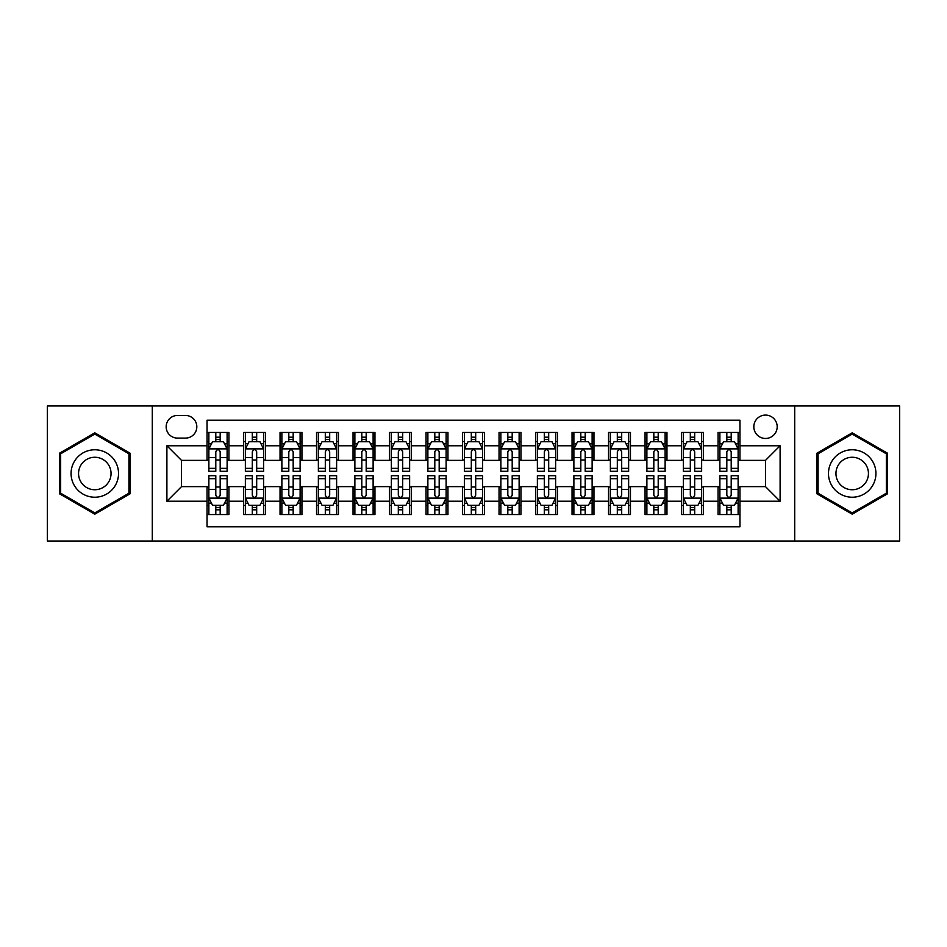 <?xml version="1.0" encoding="UTF-8"?>
<svg xmlns="http://www.w3.org/2000/svg" width="947" height="947" viewBox="0 0 947 947"><rect width="100%" height="100%" fill="white"/><g stroke="black" fill="none" stroke-linecap="round" stroke-linejoin="round"><path stroke-width="1.42" d="M765.507 415.094A11.684 11.684 0 0 0 753.824 426.777A11.684 11.684 0 0 0 765.507 438.461A11.684 11.684 0 0 0 777.191 426.777A11.684 11.684 0 0 0 765.507 415.094M794.711 541.021L899.65 541.021L899.65 405.979L794.711 405.979L794.711 541.021L152.289 541.021L152.289 405.979L47.35 405.979L47.35 541.021L152.289 541.021M739.962 432.436L718.063 432.436L718.063 445.765L703.455 445.765L703.455 460.36L718.063 460.36L718.063 445.765M703.455 445.765L703.455 432.436L681.556 432.436L681.556 445.765L666.96 445.765L666.96 460.36L681.556 460.36L681.556 445.765M666.96 445.765L666.96 432.436L645.061 432.436L645.061 445.765L630.453 445.765L630.453 460.36L645.061 460.36L645.061 445.765M630.453 445.765L630.453 432.436L608.554 432.436L608.554 445.765L593.958 445.765L593.958 460.36L608.554 460.36L608.554 445.765M593.958 445.765L593.958 432.436L572.047 432.436L572.047 445.765L557.452 445.765L557.452 460.36L572.047 460.36L572.047 445.765M557.452 445.765L557.452 432.436L535.552 432.436L535.552 445.765L520.957 445.765L520.957 460.36L535.552 460.36L535.552 445.765M520.957 445.765L520.957 432.436L499.045 432.436L499.045 445.765L484.45 445.765L484.45 460.36L499.045 460.36L499.045 445.765M484.45 445.765L484.45 432.436L462.55 432.436L462.55 445.765L447.955 445.765L447.955 460.36L462.55 460.36L462.55 445.765M447.955 445.765L447.955 432.436L426.043 432.436L426.043 445.765L411.448 445.765L411.448 460.36L426.043 460.36L426.043 445.765M411.448 445.765L411.448 432.436L389.548 432.436L389.548 445.765L374.953 445.765L374.953 460.36L389.548 460.36L389.548 445.765M374.953 445.765L374.953 432.436L353.042 432.436L353.042 445.765L338.446 445.765L338.446 460.36L353.042 460.36L353.042 445.765M338.446 445.765L338.446 432.436L316.547 432.436L316.547 445.765L301.939 445.765L301.939 460.36L316.547 460.36L316.547 445.765M301.939 445.765L301.939 432.436L280.04 432.436L280.04 445.765L265.444 445.765L265.444 460.36L280.04 460.36L280.04 445.765M265.444 445.765L265.444 432.436L243.545 432.436L243.545 460.36L228.937 460.36L228.937 432.436L207.038 432.436M207.038 514.564L228.937 514.564L228.937 486.64L243.545 486.64L243.545 514.564L265.444 514.564L265.444 486.64L280.04 486.64L280.04 501.235L265.444 501.235M280.04 501.235L280.04 514.564L301.939 514.564L301.939 486.64L316.547 486.64L316.547 501.235L301.939 501.235M316.547 501.235L316.547 514.564L338.446 514.564L338.446 486.64L353.042 486.64L353.042 501.235L338.446 501.235M353.042 501.235L353.042 514.564L374.953 514.564L374.953 486.64L389.548 486.64L389.548 501.235L374.953 501.235M389.548 501.235L389.548 514.564L411.448 514.564L411.448 486.64L426.043 486.64L426.043 501.235L411.448 501.235M426.043 501.235L426.043 514.564L447.955 514.564L447.955 486.64L462.55 486.64L462.55 501.235L447.955 501.235M462.55 501.235L462.55 514.564L484.45 514.564L484.45 486.64L499.045 486.64L499.045 501.235L484.45 501.235M499.045 501.235L499.045 514.564L520.957 514.564L520.957 486.64L535.552 486.64L535.552 501.235L520.957 501.235M535.552 501.235L535.552 514.564L557.452 514.564L557.452 486.64L572.047 486.64L572.047 501.235L557.452 501.235M572.047 501.235L572.047 514.564L593.958 514.564L593.958 486.64L608.554 486.64L608.554 501.235L593.958 501.235M608.554 501.235L608.554 514.564L630.453 514.564L630.453 486.64L645.061 486.64L645.061 501.235L630.453 501.235M645.061 501.235L645.061 514.564L666.96 514.564L666.96 486.64L681.556 486.64L681.556 501.235L666.96 501.235M681.556 501.235L681.556 514.564L703.455 514.564L703.455 486.64L718.063 486.64L718.063 501.235L703.455 501.235M177.48 438.094L185.505 438.094A11.317 11.317 0 0 0 196.822 426.777A11.317 11.317 0 0 0 185.505 415.461L177.48 415.461A11.317 11.317 0 0 0 166.163 426.777A11.317 11.317 0 0 0 177.48 438.094M794.711 405.979L152.289 405.979M739.962 445.765L739.962 420.208L207.038 420.208L207.038 460.36L181.493 460.36L181.493 486.64L207.038 486.64L207.038 526.792L739.962 526.792L739.962 486.64L765.507 486.64L765.507 460.36L739.962 460.36L739.962 445.765L780.103 445.765L780.103 501.235L739.962 501.235M207.038 501.235L166.897 501.235L166.897 445.765L207.038 445.765M718.063 501.235L718.063 514.564L739.962 514.564M207.038 441.562L208.873 441.562M215.798 441.562L220.178 441.562M227.114 441.562L228.937 441.562M207.038 459.993L208.873 459.993M215.798 459.993L220.178 459.993M227.114 459.993L228.937 459.993M207.038 487.007L208.873 487.007M215.798 487.007L220.178 487.007M227.114 487.007L228.937 487.007M207.038 505.438L208.873 505.438M215.798 505.438L220.178 505.438M227.114 505.438L228.937 505.438M243.545 459.993L245.368 459.993M252.304 459.993L256.684 459.993M263.621 459.993L265.444 459.993M243.545 441.562L245.368 441.562M252.304 441.562L256.684 441.562M263.621 441.562L265.444 441.562M243.545 487.007L245.368 487.007M252.304 487.007L256.684 487.007M263.621 487.007L265.444 487.007M243.545 505.438L245.368 505.438M252.304 505.438L256.684 505.438M263.621 505.438L265.444 505.438M280.04 487.007L281.875 487.007M288.799 487.007L293.179 487.007M300.116 487.007L301.939 487.007M280.04 505.438L281.875 505.438M288.799 505.438L293.179 505.438M300.116 505.438L301.939 505.438M280.04 441.562L281.875 441.562M288.799 441.562L293.179 441.562M300.116 441.562L301.939 441.562M280.04 459.993L281.875 459.993M288.799 459.993L293.179 459.993M300.116 459.993L301.939 459.993M316.547 487.007L318.37 487.007M325.306 487.007L329.686 487.007M336.623 487.007L338.446 487.007M316.547 505.438L318.37 505.438M325.306 505.438L329.686 505.438M336.623 505.438L338.446 505.438M316.547 441.562L318.37 441.562M325.306 441.562L329.686 441.562M336.623 441.562L338.446 441.562M316.547 459.993L318.37 459.993M325.306 459.993L329.686 459.993M336.623 459.993L338.446 459.993M353.042 487.007L354.876 487.007M361.801 487.007L366.181 487.007M373.118 487.007L374.953 487.007M353.042 505.438L354.876 505.438M361.801 505.438L366.181 505.438M373.118 505.438L374.953 505.438M353.042 441.562L354.876 441.562M361.801 441.562L366.181 441.562M373.118 441.562L374.953 441.562M353.042 459.993L354.876 459.993M361.801 459.993L366.181 459.993M373.118 459.993L374.953 459.993M389.548 487.007L391.371 487.007M398.308 487.007L402.688 487.007M409.625 487.007L411.448 487.007M389.548 505.438L391.371 505.438M398.308 505.438L402.688 505.438M409.625 505.438L411.448 505.438M389.548 441.562L391.371 441.562M398.308 441.562L402.688 441.562M409.625 441.562L411.448 441.562M389.548 459.993L391.371 459.993M398.308 459.993L402.688 459.993M409.625 459.993L411.448 459.993M426.043 487.007L427.878 487.007M434.803 487.007L439.183 487.007M446.12 487.007L447.955 487.007M426.043 505.438L427.878 505.438M434.803 505.438L439.183 505.438M446.12 505.438L447.955 505.438M426.043 441.562L427.878 441.562M434.803 441.562L439.183 441.562M446.12 441.562L447.955 441.562M426.043 459.993L427.878 459.993M434.803 459.993L439.183 459.993M446.12 459.993L447.955 459.993M462.55 487.007L464.373 487.007M471.31 487.007L475.69 487.007M482.627 487.007L484.45 487.007M462.55 505.438L464.373 505.438M471.31 505.438L475.69 505.438M482.627 505.438L484.45 505.438M462.55 441.562L464.373 441.562M471.31 441.562L475.69 441.562M482.627 441.562L484.45 441.562M462.55 459.993L464.373 459.993M471.31 459.993L475.69 459.993M482.627 459.993L484.45 459.993M499.045 487.007L500.88 487.007M507.817 487.007L512.197 487.007M519.122 487.007L520.957 487.007M499.045 505.438L500.88 505.438M507.817 505.438L512.197 505.438M519.122 505.438L520.957 505.438M499.045 441.562L500.88 441.562M507.817 441.562L512.197 441.562M519.122 441.562L520.957 441.562M499.045 459.993L500.88 459.993M507.817 459.993L512.197 459.993M519.122 459.993L520.957 459.993M535.552 487.007L537.375 487.007M544.312 487.007L548.692 487.007M555.629 487.007L557.452 487.007M535.552 505.438L537.375 505.438M544.312 505.438L548.692 505.438M555.629 505.438L557.452 505.438M535.552 441.562L537.375 441.562M544.312 441.562L548.692 441.562M555.629 441.562L557.452 441.562M535.552 459.993L537.375 459.993M544.312 459.993L548.692 459.993M555.629 459.993L557.452 459.993M572.047 487.007L573.882 487.007M580.819 487.007L585.199 487.007M592.124 487.007L593.958 487.007M572.047 505.438L573.882 505.438M580.819 505.438L585.199 505.438M592.124 505.438L593.958 505.438M572.047 441.562L573.882 441.562M580.819 441.562L585.199 441.562M592.124 441.562L593.958 441.562M572.047 459.993L573.882 459.993M580.819 459.993L585.199 459.993M592.124 459.993L593.958 459.993M608.554 487.007L610.377 487.007M617.314 487.007L621.694 487.007M628.63 487.007L630.453 487.007M608.554 505.438L610.377 505.438M617.314 505.438L621.694 505.438M628.63 505.438L630.453 505.438M608.554 441.562L610.377 441.562M617.314 441.562L621.694 441.562M628.63 441.562L630.453 441.562M608.554 459.993L610.377 459.993M617.314 459.993L621.694 459.993M628.63 459.993L630.453 459.993M645.061 487.007L646.884 487.007M653.821 487.007L658.201 487.007M665.125 487.007L666.96 487.007M645.061 505.438L646.884 505.438M653.821 505.438L658.201 505.438M665.125 505.438L666.96 505.438M645.061 441.562L646.884 441.562M653.821 441.562L658.201 441.562M665.125 441.562L666.96 441.562M645.061 459.993L646.884 459.993M653.821 459.993L658.201 459.993M665.125 459.993L666.96 459.993M681.556 487.007L683.379 487.007M690.316 487.007L694.696 487.007M701.632 487.007L703.455 487.007M681.556 505.438L683.379 505.438M690.316 505.438L694.696 505.438M701.632 505.438L703.455 505.438M681.556 441.562L683.379 441.562M690.316 441.562L694.696 441.562M701.632 441.562L703.455 441.562M681.556 459.993L683.379 459.993M690.316 459.993L694.696 459.993M701.632 459.993L703.455 459.993M718.063 487.007L719.886 487.007M726.823 487.007L731.202 487.007M738.127 487.007L739.962 487.007M718.063 505.438L719.886 505.438M726.823 505.438L731.202 505.438M738.127 505.438L739.962 505.438M718.063 441.562L719.886 441.562M726.823 441.562L731.202 441.562M738.127 441.562L739.962 441.562M718.063 459.993L719.886 459.993M726.823 459.993L731.202 459.993M738.127 459.993L739.962 459.993M181.493 460.36L166.897 445.765M181.493 486.64L166.897 501.235M780.103 445.765L765.507 460.36M780.103 501.235L765.507 486.64M94.807 514.174L130.023 493.837L130.023 453.163L94.807 432.826L59.578 453.163L59.578 493.837L94.807 514.174M887.422 453.163L852.193 432.826L816.977 453.163L816.977 493.837L852.193 514.174L887.422 493.837L887.422 453.163M220.178 437.183L215.798 437.183M227.114 468.339L220.178 468.339L220.178 471.31L227.114 471.31L227.114 449.044L223.468 441.74L212.519 441.74L208.873 449.044L208.873 471.31L215.798 471.31L215.798 468.339L208.873 468.339M208.873 449.044L208.873 432.436M227.114 449.044L227.114 432.436M215.798 441.74L215.798 432.436M220.178 432.436L220.178 441.74M220.178 468.339L220.178 451.778C218.721 448.973 217.265 448.973 215.798 451.778L215.798 468.339M215.798 509.817L220.178 509.817M208.873 478.661L215.798 478.661L215.798 475.69L208.873 475.69L208.873 497.956L212.519 505.26L223.468 505.26L227.114 497.956L227.114 475.69L220.178 475.69L220.178 478.661L227.114 478.661M227.114 497.956L227.114 514.564M208.873 497.956L208.873 514.564M220.178 505.26L220.178 514.564M215.798 514.564L215.798 505.26M215.798 478.661L215.798 495.222C217.265 498.027 218.721 498.027 220.178 495.222L220.178 478.661M94.807 449.778A23.722 23.722 0 0 0 71.072 473.5A23.722 23.722 0 0 0 94.807 497.222A23.722 23.722 0 0 0 118.529 473.5A23.722 23.722 0 0 0 94.807 449.778M94.807 457.259A16.241 16.241 0 0 0 78.554 473.5A16.241 16.241 0 0 0 94.807 489.741A16.241 16.241 0 0 0 111.048 473.5A16.241 16.241 0 0 0 94.807 457.259M128.934 493.209L94.807 512.907L60.667 493.209L60.667 453.791L94.807 434.093L128.934 453.791L128.934 493.209M831.655 461.639A23.722 23.722 0 0 0 840.332 494.05A23.722 23.722 0 0 0 872.743 485.361A23.722 23.722 0 0 0 864.066 452.95A23.722 23.722 0 0 0 831.655 461.639M838.131 465.379A16.241 16.241 0 0 0 844.073 487.563A16.241 16.241 0 0 0 866.268 481.621A16.241 16.241 0 0 0 860.326 459.437A16.241 16.241 0 0 0 838.131 465.379M886.333 453.791L886.333 493.209L852.193 512.907L818.066 493.209L818.066 453.791L852.193 434.093L886.333 453.791M256.684 437.183L252.304 437.183M263.621 468.339L256.684 468.339L256.684 471.31L263.621 471.31L263.621 449.044L259.963 441.74L249.014 441.74L245.368 449.044L245.368 471.31L252.304 471.31L252.304 468.339L245.368 468.339M245.368 449.044L245.368 432.436M263.621 449.044L263.621 432.436M252.304 441.74L252.304 432.436M256.684 432.436L256.684 441.74M256.684 468.339L256.684 451.778C255.228 448.973 253.76 448.973 252.304 451.778L252.304 468.339M293.179 437.183L288.799 437.183M300.116 468.339L293.179 468.339L293.179 471.31L300.116 471.31L300.116 449.044L296.47 441.74L285.521 441.74L281.875 449.044L281.875 471.31L288.799 471.31L288.799 468.339L281.875 468.339M281.875 449.044L281.875 432.436M300.116 449.044L300.116 432.436M288.799 441.74L288.799 432.436M293.179 432.436L293.179 441.74M293.179 468.339L293.179 451.778C291.723 448.973 290.267 448.973 288.799 451.778L288.799 468.339M329.686 437.183L325.306 437.183M336.623 468.339L329.686 468.339L329.686 471.31L336.623 471.31L336.623 449.044L332.965 441.74L322.016 441.74L318.37 449.044L318.37 471.31L325.306 471.31L325.306 468.339L318.37 468.339M318.37 449.044L318.37 432.436M336.623 449.044L336.623 432.436M325.306 441.74L325.306 432.436M329.686 432.436L329.686 441.74M329.686 468.339L329.686 451.778C328.23 448.973 326.762 448.973 325.306 451.778L325.306 468.339M366.181 437.183L361.801 437.183M373.118 468.339L366.181 468.339L366.181 471.31L373.118 471.31L373.118 449.044L369.472 441.74L358.522 441.74L354.876 449.044L354.876 471.31L361.801 471.31L361.801 468.339L354.876 468.339M354.876 449.044L354.876 432.436M373.118 449.044L373.118 432.436M361.801 441.74L361.801 432.436M366.181 432.436L366.181 441.74M366.181 468.339L366.181 451.778C364.725 448.973 363.269 448.973 361.801 451.778L361.801 468.339M252.304 509.817L256.684 509.817M245.368 478.661L252.304 478.661L252.304 475.69L245.368 475.69L245.368 497.956L249.014 505.26L259.963 505.26L263.621 497.956L263.621 475.69L256.684 475.69L256.684 478.661L263.621 478.661M263.621 497.956L263.621 514.564M245.368 497.956L245.368 514.564M256.684 505.26L256.684 514.564M252.304 514.564L252.304 505.26M252.304 478.661L252.304 495.222C253.76 498.027 255.216 498.027 256.684 495.222L256.684 478.661M288.799 509.817L293.179 509.817M281.875 478.661L288.799 478.661L288.799 475.69L281.875 475.69L281.875 497.956L285.521 505.26L296.47 505.26L300.116 497.956L300.116 475.69L293.179 475.69L293.179 478.661L300.116 478.661M300.116 497.956L300.116 514.564M281.875 497.956L281.875 514.564M293.179 505.26L293.179 514.564M288.799 514.564L288.799 505.26M288.799 478.661L288.799 495.222C290.267 498.027 291.723 498.027 293.179 495.222L293.179 478.661M325.306 509.817L329.686 509.817M318.37 478.661L325.306 478.661L325.306 475.69L318.37 475.69L318.37 497.956L322.016 505.26L332.965 505.26L336.623 497.956L336.623 475.69L329.686 475.69L329.686 478.661L336.623 478.661M336.623 497.956L336.623 514.564M318.37 497.956L318.37 514.564M329.686 505.26L329.686 514.564M325.306 514.564L325.306 505.26M325.306 478.661L325.306 495.222C326.762 498.027 328.218 498.027 329.686 495.222L329.686 478.661M361.801 509.817L366.181 509.817M354.876 478.661L361.801 478.661L361.801 475.69L354.876 475.69L354.876 497.956L358.522 505.26L369.472 505.26L373.118 497.956L373.118 475.69L366.181 475.69L366.181 478.661L373.118 478.661M373.118 497.956L373.118 514.564M354.876 497.956L354.876 514.564M366.181 505.26L366.181 514.564M361.801 514.564L361.801 505.26M361.801 478.661L361.801 495.222C363.269 498.027 364.725 498.027 366.181 495.222L366.181 478.661M402.688 437.183L398.308 437.183M409.625 468.339L402.688 468.339L402.688 471.31L409.625 471.31L409.625 449.044L405.979 441.74L395.017 441.74L391.371 449.044L391.371 471.31L398.308 471.31L398.308 468.339L391.371 468.339M391.371 449.044L391.371 432.436M409.625 449.044L409.625 432.436M398.308 441.74L398.308 432.436M402.688 432.436L402.688 441.74M402.688 468.339L402.688 451.778C401.232 448.973 399.764 448.973 398.308 451.778L398.308 468.339M398.308 509.817L402.688 509.817M391.371 478.661L398.308 478.661L398.308 475.69L391.371 475.69L391.371 497.956L395.017 505.26L405.979 505.26L409.625 497.956L409.625 475.69L402.688 475.69L402.688 478.661L409.625 478.661M409.625 497.956L409.625 514.564M391.371 497.956L391.371 514.564M402.688 505.26L402.688 514.564M398.308 514.564L398.308 505.26M398.308 478.661L398.308 495.222C399.764 498.027 401.22 498.027 402.688 495.222L402.688 478.661M439.183 437.183L434.803 437.183M446.12 468.339L439.183 468.339L439.183 471.31L446.12 471.31L446.12 449.044L442.474 441.74L431.524 441.74L427.878 449.044L427.878 471.31L434.803 471.31L434.803 468.339L427.878 468.339M427.878 449.044L427.878 432.436M446.12 449.044L446.12 432.436M434.803 441.74L434.803 432.436M439.183 432.436L439.183 441.74M439.183 468.339L439.183 451.778C437.727 448.973 436.271 448.973 434.803 451.778L434.803 468.339M434.803 509.817L439.183 509.817M427.878 478.661L434.803 478.661L434.803 475.69L427.878 475.69L427.878 497.956L431.524 505.26L442.474 505.26L446.12 497.956L446.12 475.69L439.183 475.69L439.183 478.661L446.12 478.661M446.12 497.956L446.12 514.564M427.878 497.956L427.878 514.564M439.183 505.26L439.183 514.564M434.803 514.564L434.803 505.26M434.803 478.661L434.803 495.222C436.271 498.027 437.727 498.027 439.183 495.222L439.183 478.661M475.69 437.183L471.31 437.183M482.627 468.339L475.69 468.339L475.69 471.31L482.627 471.31L482.627 449.044L478.981 441.74L468.019 441.74L464.373 449.044L464.373 471.31L471.31 471.31L471.31 468.339L464.373 468.339M464.373 449.044L464.373 432.436M482.627 449.044L482.627 432.436M471.31 441.74L471.31 432.436M475.69 432.436L475.69 441.74M475.69 468.339L475.69 451.778C474.234 448.973 472.766 448.973 471.31 451.778L471.31 468.339M471.31 509.817L475.69 509.817M464.373 478.661L471.31 478.661L471.31 475.69L464.373 475.69L464.373 497.956L468.019 505.26L478.981 505.26L482.627 497.956L482.627 475.69L475.69 475.69L475.69 478.661L482.627 478.661M482.627 497.956L482.627 514.564M464.373 497.956L464.373 514.564M475.69 505.26L475.69 514.564M471.31 514.564L471.31 505.26M471.31 478.661L471.31 495.222C472.766 498.027 474.234 498.027 475.69 495.222L475.69 478.661M512.197 437.183L507.817 437.183M519.122 468.339L512.197 468.339L512.197 471.31L519.122 471.31L519.122 449.044L515.476 441.74L504.526 441.74L500.88 449.044L500.88 471.31L507.817 471.31L507.817 468.339L500.88 468.339M500.88 449.044L500.88 432.436M519.122 449.044L519.122 432.436M507.817 441.74L507.817 432.436M512.197 432.436L512.197 441.74M512.197 468.339L512.197 451.778C510.729 448.973 509.273 448.973 507.817 451.778L507.817 468.339M507.817 509.817L512.197 509.817M500.88 478.661L507.817 478.661L507.817 475.69L500.88 475.69L500.88 497.956L504.526 505.26L515.476 505.26L519.122 497.956L519.122 475.69L512.197 475.69L512.197 478.661L519.122 478.661M519.122 497.956L519.122 514.564M500.88 497.956L500.88 514.564M512.197 505.26L512.197 514.564M507.817 514.564L507.817 505.26M507.817 478.661L507.817 495.222C509.273 498.027 510.729 498.027 512.197 495.222L512.197 478.661M548.692 437.183L544.312 437.183M555.629 468.339L548.692 468.339L548.692 471.31L555.629 471.31L555.629 449.044L551.983 441.74L541.021 441.74L537.375 449.044L537.375 471.31L544.312 471.31L544.312 468.339L537.375 468.339M537.375 449.044L537.375 432.436M555.629 449.044L555.629 432.436M544.312 441.74L544.312 432.436M548.692 432.436L548.692 441.74M548.692 468.339L548.692 451.778C547.236 448.973 545.78 448.973 544.312 451.778L544.312 468.339M544.312 509.817L548.692 509.817M537.375 478.661L544.312 478.661L544.312 475.69L537.375 475.69L537.375 497.956L541.021 505.26L551.983 505.26L555.629 497.956L555.629 475.69L548.692 475.69L548.692 478.661L555.629 478.661M555.629 497.956L555.629 514.564M537.375 497.956L537.375 514.564M548.692 505.26L548.692 514.564M544.312 514.564L544.312 505.26M544.312 478.661L544.312 495.222C545.768 498.027 547.236 498.027 548.692 495.222L548.692 478.661M585.199 437.183L580.819 437.183M592.124 468.339L585.199 468.339L585.199 471.31L592.124 471.31L592.124 449.044L588.478 441.74L577.528 441.74L573.882 449.044L573.882 471.31L580.819 471.31L580.819 468.339L573.882 468.339M573.882 449.044L573.882 432.436M592.124 449.044L592.124 432.436M580.819 441.74L580.819 432.436M585.199 432.436L585.199 441.74M585.199 468.339L585.199 451.778C583.731 448.973 582.275 448.973 580.819 451.778L580.819 468.339M580.819 509.817L585.199 509.817M573.882 478.661L580.819 478.661L580.819 475.69L573.882 475.69L573.882 497.956L577.528 505.26L588.478 505.26L592.124 497.956L592.124 475.69L585.199 475.69L585.199 478.661L592.124 478.661M592.124 497.956L592.124 514.564M573.882 497.956L573.882 514.564M585.199 505.26L585.199 514.564M580.819 514.564L580.819 505.26M580.819 478.661L580.819 495.222C582.275 498.027 583.731 498.027 585.199 495.222L585.199 478.661M621.694 437.183L617.314 437.183M628.63 468.339L621.694 468.339L621.694 471.31L628.63 471.31L628.63 449.044L624.984 441.74L614.035 441.74L610.377 449.044L610.377 471.31L617.314 471.31L617.314 468.339L610.377 468.339M610.377 449.044L610.377 432.436M628.63 449.044L628.63 432.436M617.314 441.74L617.314 432.436M621.694 432.436L621.694 441.74M621.694 468.339L621.694 451.778C620.238 448.973 618.782 448.973 617.314 451.778L617.314 468.339M617.314 509.817L621.694 509.817M610.377 478.661L617.314 478.661L617.314 475.69L610.377 475.69L610.377 497.956L614.035 505.26L624.984 505.26L628.63 497.956L628.63 475.69L621.694 475.69L621.694 478.661L628.63 478.661M628.63 497.956L628.63 514.564M610.377 497.956L610.377 514.564M621.694 505.26L621.694 514.564M617.314 514.564L617.314 505.26M617.314 478.661L617.314 495.222C618.77 498.027 620.238 498.027 621.694 495.222L621.694 478.661M658.201 437.183L653.821 437.183M665.125 468.339L658.201 468.339L658.201 471.31L665.125 471.31L665.125 449.044L661.48 441.74L650.53 441.74L646.884 449.044L646.884 471.31L653.821 471.31L653.821 468.339L646.884 468.339M646.884 449.044L646.884 432.436M665.125 449.044L665.125 432.436M653.821 441.74L653.821 432.436M658.201 432.436L658.201 441.74M658.201 468.339L658.201 451.778C656.733 448.973 655.277 448.973 653.821 451.778L653.821 468.339M653.821 509.817L658.201 509.817M646.884 478.661L653.821 478.661L653.821 475.69L646.884 475.69L646.884 497.956L650.53 505.26L661.48 505.26L665.125 497.956L665.125 475.69L658.201 475.69L658.201 478.661L665.125 478.661M665.125 497.956L665.125 514.564M646.884 497.956L646.884 514.564M658.201 505.26L658.201 514.564M653.821 514.564L653.821 505.26M653.821 478.661L653.821 495.222C655.277 498.027 656.733 498.027 658.201 495.222L658.201 478.661M694.696 437.183L690.316 437.183M701.632 468.339L694.696 468.339L694.696 471.31L701.632 471.31L701.632 449.044L697.986 441.74L687.037 441.74L683.379 449.044L683.379 471.31L690.316 471.31L690.316 468.339L683.379 468.339M683.379 449.044L683.379 432.436M701.632 449.044L701.632 432.436M690.316 441.74L690.316 432.436M694.696 432.436L694.696 441.74M694.696 468.339L694.696 451.778C693.24 448.973 691.784 448.973 690.316 451.778L690.316 468.339M690.316 509.817L694.696 509.817M683.379 478.661L690.316 478.661L690.316 475.69L683.379 475.69L683.379 497.956L687.037 505.26L697.986 505.26L701.632 497.956L701.632 475.69L694.696 475.69L694.696 478.661L701.632 478.661M701.632 497.956L701.632 514.564M683.379 497.956L683.379 514.564M694.696 505.26L694.696 514.564M690.316 514.564L690.316 505.26M690.316 478.661L690.316 495.222C691.772 498.027 693.24 498.027 694.696 495.222L694.696 478.661M731.202 437.183L726.823 437.183M738.127 468.339L731.202 468.339L731.202 471.31L738.127 471.31L738.127 449.044L734.481 441.74L723.532 441.74L719.886 449.044L719.886 471.31L726.823 471.31L726.823 468.339L719.886 468.339M719.886 449.044L719.886 432.436M738.127 449.044L738.127 432.436M726.823 441.74L726.823 432.436M731.202 432.436L731.202 441.74M731.202 468.339L731.202 451.778C729.735 448.973 728.279 448.973 726.823 451.778L726.823 468.339M726.823 509.817L731.202 509.817M719.886 478.661L726.823 478.661L726.823 475.69L719.886 475.69L719.886 497.956L723.532 505.26L734.481 505.26L738.127 497.956L738.127 475.69L731.202 475.69L731.202 478.661L738.127 478.661M738.127 497.956L738.127 514.564M719.886 497.956L719.886 514.564M731.202 505.26L731.202 514.564M726.823 514.564L726.823 505.26M726.823 478.661L726.823 495.222C728.279 498.027 729.735 498.027 731.202 495.222L731.202 478.661M243.545 501.235L228.937 501.235M243.545 445.765L228.937 445.765M227.031 448.866L208.956 448.866M208.873 443.752L211.512 443.752M224.475 443.752L227.114 443.752M215.798 457.508L208.873 457.508M227.114 457.508L220.178 457.508M220.178 439.503L215.798 439.503M208.956 498.134L227.031 498.134M227.114 503.248L224.475 503.248M211.512 503.248L208.873 503.248M220.178 489.492L227.114 489.492M208.873 489.492L215.798 489.492M215.798 507.497L220.178 507.497M263.526 448.866L245.462 448.866M245.368 443.752L248.019 443.752M260.97 443.752L263.621 443.752M252.304 457.508L245.368 457.508M263.621 457.508L256.684 457.508M256.684 439.503L252.304 439.503M300.033 448.866L281.957 448.866M281.875 443.752L284.514 443.752M297.476 443.752L300.116 443.752M288.799 457.508L281.875 457.508M300.116 457.508L293.179 457.508M293.179 439.503L288.799 439.503M336.528 448.866L318.464 448.866M318.37 443.752L321.021 443.752M333.971 443.752L336.623 443.752M325.306 457.508L318.37 457.508M336.623 457.508L329.686 457.508M329.686 439.503L325.306 439.503M373.035 448.866L354.959 448.866M354.876 443.752L357.516 443.752M370.478 443.752L373.118 443.752M361.801 457.508L354.876 457.508M373.118 457.508L366.181 457.508M366.181 439.503L361.801 439.503M245.462 498.134L263.526 498.134M263.621 503.248L260.97 503.248M248.019 503.248L245.368 503.248M256.684 489.492L263.621 489.492M245.368 489.492L252.304 489.492M252.304 507.497L256.684 507.497M281.957 498.134L300.033 498.134M300.116 503.248L297.476 503.248M284.514 503.248L281.875 503.248M293.179 489.492L300.116 489.492M281.875 489.492L288.799 489.492M288.799 507.497L293.179 507.497M318.464 498.134L336.528 498.134M336.623 503.248L333.971 503.248M321.021 503.248L318.37 503.248M329.686 489.492L336.623 489.492M318.37 489.492L325.306 489.492M325.306 507.497L329.686 507.497M354.959 498.134L373.035 498.134M373.118 503.248L370.478 503.248M357.516 503.248L354.876 503.248M366.181 489.492L373.118 489.492M354.876 489.492L361.801 489.492M361.801 507.497L366.181 507.497M409.53 448.866L391.466 448.866M391.371 443.752L394.023 443.752M406.973 443.752L409.625 443.752M398.308 457.508L391.371 457.508M409.625 457.508L402.688 457.508M402.688 439.503L398.308 439.503M391.466 498.134L409.53 498.134M409.625 503.248L406.973 503.248M394.023 503.248L391.371 503.248M402.688 489.492L409.625 489.492M391.371 489.492L398.308 489.492M398.308 507.497L402.688 507.497M446.037 448.866L427.961 448.866M427.878 443.752L430.518 443.752M443.48 443.752L446.12 443.752M434.803 457.508L427.878 457.508M446.12 457.508L439.183 457.508M439.183 439.503L434.803 439.503M427.961 498.134L446.037 498.134M446.12 503.248L443.48 503.248M430.518 503.248L427.878 503.248M439.183 489.492L446.12 489.492M427.878 489.492L434.803 489.492M434.803 507.497L439.183 507.497M482.532 448.866L464.468 448.866M464.373 443.752L467.025 443.752M479.975 443.752L482.627 443.752M471.31 457.508L464.373 457.508M482.627 457.508L475.69 457.508M475.69 439.503L471.31 439.503M464.468 498.134L482.532 498.134M482.627 503.248L479.975 503.248M467.025 503.248L464.373 503.248M475.69 489.492L482.627 489.492M464.373 489.492L471.31 489.492M471.31 507.497L475.69 507.497M519.039 448.866L500.963 448.866M500.88 443.752L503.52 443.752M516.482 443.752L519.122 443.752M507.817 457.508L500.88 457.508M519.122 457.508L512.197 457.508M512.197 439.503L507.817 439.503M500.963 498.134L519.039 498.134M519.122 503.248L516.482 503.248M503.52 503.248L500.88 503.248M512.197 489.492L519.122 489.492M500.88 489.492L507.817 489.492M507.817 507.497L512.197 507.497M555.534 448.866L537.47 448.866M537.375 443.752L540.027 443.752M552.977 443.752L555.629 443.752M544.312 457.508L537.375 457.508M555.629 457.508L548.692 457.508M548.692 439.503L544.312 439.503M537.47 498.134L555.534 498.134M555.629 503.248L552.977 503.248M540.027 503.248L537.375 503.248M548.692 489.492L555.629 489.492M537.375 489.492L544.312 489.492M544.312 507.497L548.692 507.497M592.041 448.866L573.965 448.866M573.882 443.752L576.522 443.752M589.484 443.752L592.124 443.752M580.819 457.508L573.882 457.508M592.124 457.508L585.199 457.508M585.199 439.503L580.819 439.503M573.965 498.134L592.041 498.134M592.124 503.248L589.484 503.248M576.522 503.248L573.882 503.248M585.199 489.492L592.124 489.492M573.882 489.492L580.819 489.492M580.819 507.497L585.199 507.497M628.536 448.866L610.472 448.866M610.377 443.752L613.029 443.752M625.979 443.752L628.63 443.752M617.314 457.508L610.377 457.508M628.63 457.508L621.694 457.508M621.694 439.503L617.314 439.503M610.472 498.134L628.536 498.134M628.63 503.248L625.979 503.248M613.029 503.248L610.377 503.248M621.694 489.492L628.63 489.492M610.377 489.492L617.314 489.492M617.314 507.497L621.694 507.497M665.043 448.866L646.967 448.866M646.884 443.752L649.524 443.752M662.486 443.752L665.125 443.752M653.821 457.508L646.884 457.508M665.125 457.508L658.201 457.508M658.201 439.503L653.821 439.503M646.967 498.134L665.043 498.134M665.125 503.248L662.486 503.248M649.524 503.248L646.884 503.248M658.201 489.492L665.125 489.492M646.884 489.492L653.821 489.492M653.821 507.497L658.201 507.497M701.538 448.866L683.474 448.866M683.379 443.752L686.03 443.752M698.981 443.752L701.632 443.752M690.316 457.508L683.379 457.508M701.632 457.508L694.696 457.508M694.696 439.503L690.316 439.503M683.474 498.134L701.538 498.134M701.632 503.248L698.981 503.248M686.03 503.248L683.379 503.248M694.696 489.492L701.632 489.492M683.379 489.492L690.316 489.492M690.316 507.497L694.696 507.497M738.044 448.866L719.969 448.866M719.886 443.752L722.525 443.752M735.488 443.752L738.127 443.752M726.823 457.508L719.886 457.508M738.127 457.508L731.202 457.508M731.202 439.503L726.823 439.503M719.969 498.134L738.044 498.134M738.127 503.248L735.488 503.248M722.525 503.248L719.886 503.248M731.202 489.492L738.127 489.492M719.886 489.492L726.823 489.492M726.823 507.497L731.202 507.497"/></g></svg>
